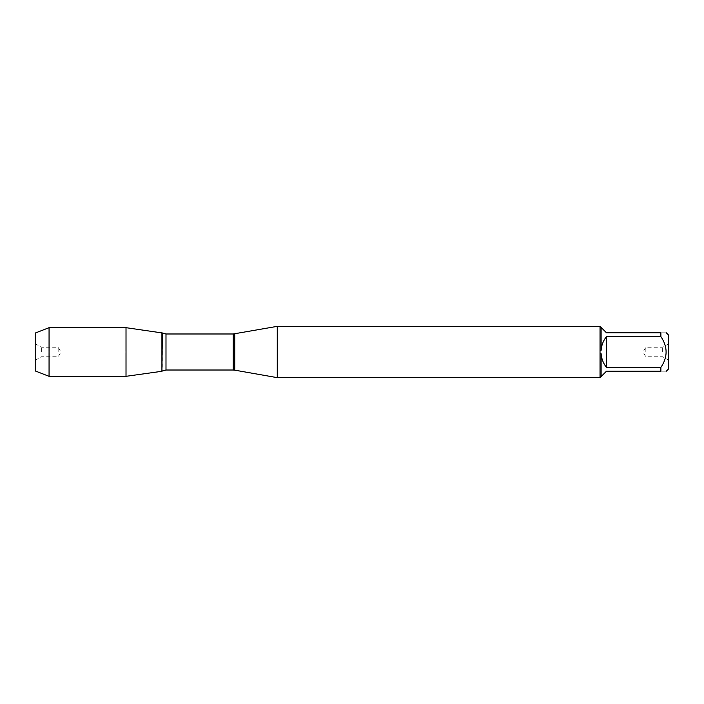 <?xml version="1.0" encoding="UTF-8"?>
<svg xmlns="http://www.w3.org/2000/svg" width="704" height="704" viewBox="0 0 704 704"><rect width="100%" height="100%" fill="white"/><g stroke="black" fill="none" stroke-linecap="round" stroke-linejoin="round"><path stroke-width="0.53" stroke-dasharray="3.52 2.64" d="M277.27 377.652L277.27 326.348M600.028 326.348L600.028 377.652M668.8 368.702L668.8 335.298M660.88 336.591L660.88 332.798C667.841 332.798 667.841 332.798 660.88 332.798L606.47 332.798L601.11 327.43L601.11 350.328C601.498 345.206 603.284 340.63 606.47 336.591L660.88 336.591C667.841 346.87 667.841 357.139 660.88 367.409L606.47 367.409C603.284 363.37 601.498 358.794 601.11 353.672L601.11 376.57L606.47 371.202L660.88 371.202C667.841 371.202 667.841 371.202 660.88 371.202L660.88 367.409M600.081 350.302L601.11 350.328M601.11 327.43L600.081 326.41M601.11 353.672L600.081 353.698M600.081 377.59L601.11 376.57M161.92 352L161.92 371.281L161.92 352M668.8 352L668.8 360.316L668.8 352M606.47 336.591L606.47 367.409M662.631 352L662.631 347.248L662.631 352M645.832 352L645.832 347.248L645.832 352M126.016 376.323L126.016 327.677M49.06 376.323L49.06 327.677M58.168 352L58.168 347.248L58.168 352M41.369 352L41.369 347.248L41.369 352M35.2 352L35.2 343.684L35.2 352M35.2 333.071L35.2 370.929M126.016 352L35.2 352L126.016 352M234.74 370.154L234.74 333.846M233.226 333.986L233.226 370.014M165.994 370.014L165.994 333.986M162.325 332.966L162.325 371.034M668.8 343.684L662.631 347.248L645.832 347.248L643.086 352L645.832 356.752L662.631 356.752L668.8 360.316M35.2 360.316L41.369 356.752L58.168 356.752L60.914 352L58.168 347.248L41.369 347.248L35.2 343.684"/><path stroke-width="1.06" d="M234.74 333.846L234.74 370.154L233.226 370.014L233.226 333.986L277.27 326.348L277.27 377.652L600.081 377.652M600.028 377.652L600.028 326.348M666.301 332.798L668.8 335.298L668.8 368.702L666.301 371.202M660.88 336.591L606.47 336.591C603.284 340.63 601.498 345.206 601.11 350.328L601.11 327.43L606.47 332.798L660.88 332.798C667.841 332.798 667.841 332.798 660.88 332.798L660.88 336.591C667.841 346.87 667.841 357.139 660.88 367.409L660.88 371.202C667.841 371.202 667.841 371.202 660.88 371.202L606.47 371.202L601.11 376.57L601.11 353.672C601.498 358.794 603.284 363.37 606.47 367.409L660.88 367.409M600.081 353.698L601.11 353.672M601.11 376.57L600.081 377.59M601.11 350.328L600.081 350.302M600.081 326.41L601.11 327.43M161.92 371.281L161.92 332.719L161.92 371.281L126.016 376.323L126.016 327.677L162.325 332.966L161.92 371.281M606.47 367.409L606.47 336.591M49.06 376.323L35.2 370.929L35.2 333.071L49.06 327.677L49.06 376.323L126.016 376.323M233.226 333.986L165.994 333.986L165.994 370.014L162.325 371.034M277.27 326.348L600.081 326.348M234.74 370.154L277.27 377.652M233.226 370.014L165.994 370.014M165.994 333.986L162.325 332.966M49.06 327.677L126.016 327.677"/></g></svg>
